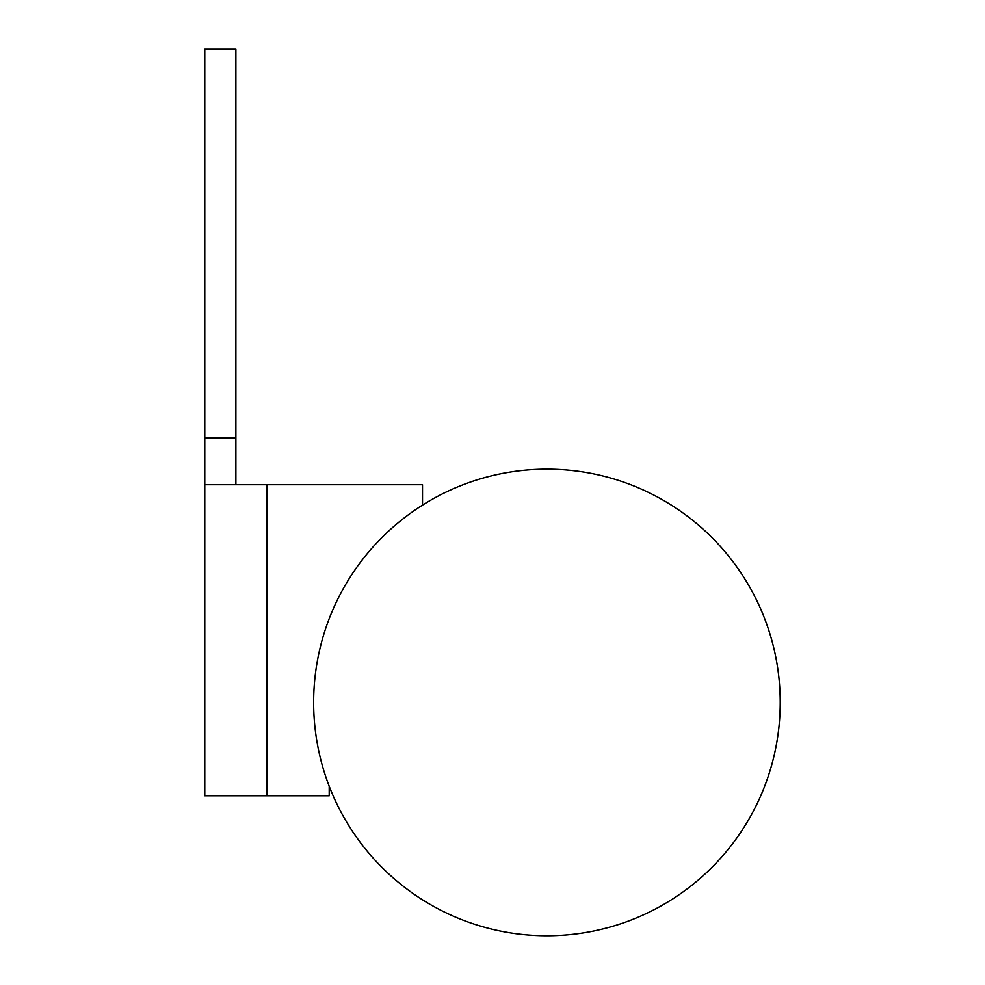 <?xml version="1.0" encoding="UTF-8"?>
<svg xmlns="http://www.w3.org/2000/svg" width="985" height="985" viewBox="0 0 985 985"><rect width="100%" height="100%" fill="white"/><g stroke="black" fill="none" stroke-linecap="round" stroke-linejoin="round"><path stroke-width="1.48" d="M329.199 786.215L329.199 795.782L204.781 795.782L204.781 484.719L422.516 484.719L422.516 505.12M204.781 438.066L235.883 438.066L235.883 49.25L204.781 49.25L204.781 484.719M235.883 438.066L235.883 484.719M546.934 469.168A233.285 233.285 0 0 1 748.969 819.101A233.285 233.285 0 0 1 344.898 819.101A233.285 233.285 0 0 1 546.934 469.168M266.984 484.719L266.984 795.782"/></g></svg>

